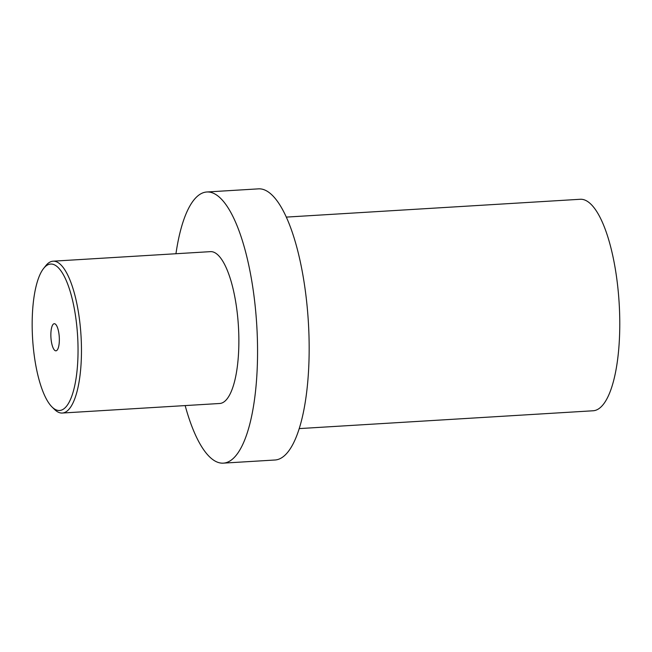 <?xml version="1.0" encoding="UTF-8"?>
<svg xmlns="http://www.w3.org/2000/svg" width="652" height="652" viewBox="0 0 652 652"><rect width="100%" height="100%" fill="white"/><g stroke="black" fill="none" stroke-linecap="round" stroke-linejoin="round"><path stroke-width="0.98" d="M286.35 217.1L580.231 199.276A105.942 32.559 86.5 0 1 583.141 199.52A105.942 32.559 -93.5 0 1 619.4 307.76A105.942 32.559 -93.5 0 1 593.059 410.776L299.178 428.6M223.302 463.14L274.908 460.01A135.828 41.744 -93.5 0 0 308.681 327.94A135.828 41.744 -93.5 0 0 262.202 189.17A135.828 41.744 86.5 0 0 258.461 188.86L206.855 191.99A135.828 41.744 86.5 0 1 210.596 192.299A135.828 41.744 -93.5 0 1 257.075 331.069A135.828 41.744 -93.5 0 1 223.302 463.14A135.828 41.744 -93.5 0 1 219.569 462.83A135.828 41.744 86.5 0 1 185.16 405.585M175.95 253.734A135.828 41.744 86.5 0 1 206.855 191.99M52.038 406.995L54.507 409.423A76.064 23.382 -93.5 0 0 60.196 412.863A76.064 23.382 -93.5 0 0 62.29 413.034L219.683 403.49A76.064 23.382 -93.5 0 0 238.599 329.529A76.064 23.382 -93.5 0 0 212.568 251.819A76.064 23.382 86.5 0 0 210.474 251.639L53.081 261.191A76.064 23.382 -93.5 0 0 45.787 265.714L43.635 268.42A73.35 22.543 -93.5 0 0 32.6 338.632A73.35 22.543 -93.5 0 0 52.038 406.995A73.35 22.543 -93.5 0 0 57.523 410.312A73.35 22.543 -93.5 0 0 77.914 342.414A73.35 22.543 -93.5 0 0 52.682 264.223A73.35 22.543 -93.5 0 0 43.635 268.42M62.29 413.034A76.064 23.382 -93.5 0 0 81.198 339.081A76.064 23.382 -93.5 0 0 55.167 261.362A76.064 23.382 -93.5 0 0 53.081 261.191M55.55 350.792A13.586 4.173 86.5 0 1 50.905 336.921A13.586 4.173 86.5 0 1 54.279 323.71A13.586 4.173 86.5 0 1 54.654 323.742A13.586 4.173 86.5 0 1 59.299 337.622A13.586 4.173 86.5 0 1 55.925 350.825A13.586 4.173 86.5 0 1 55.55 350.792"/></g></svg>
